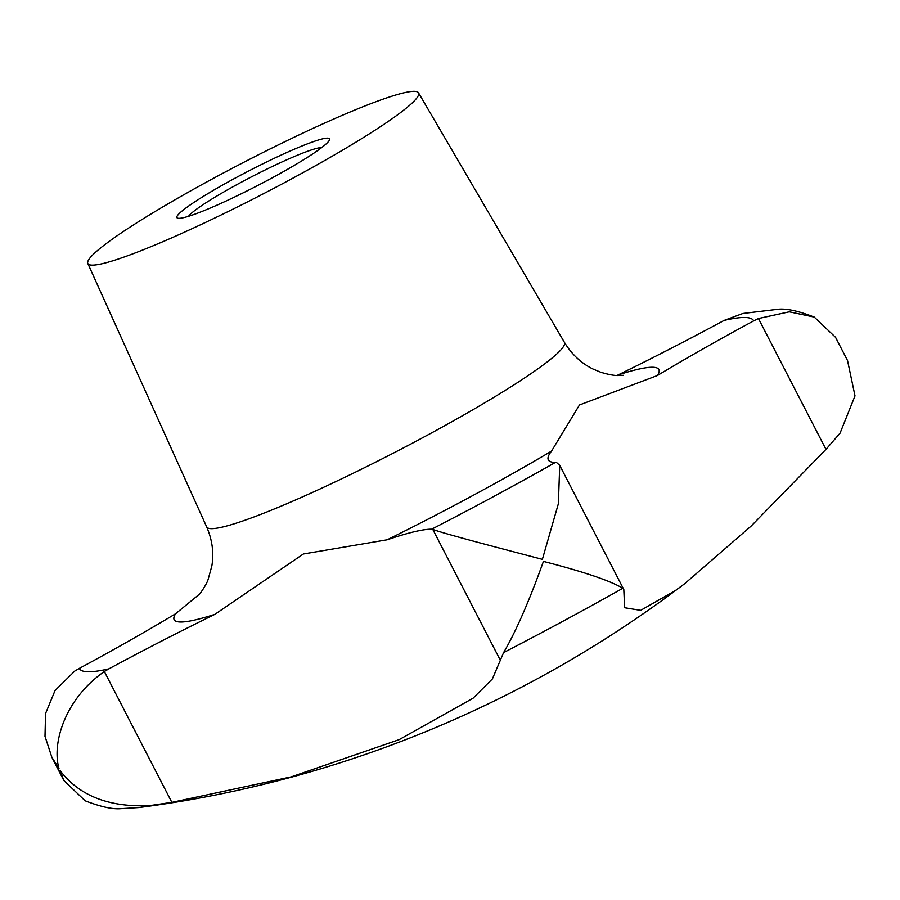 <?xml version="1.0" encoding="UTF-8"?>
<svg xmlns="http://www.w3.org/2000/svg" width="900" height="900" viewBox="0 0 900 900"><rect width="100%" height="100%" fill="white"/><g stroke="black" fill="none" stroke-linecap="round" stroke-linejoin="round"><path stroke-width="1.35" d="M321.705 147.566A76.219 7.571 -27.3 0 0 252.281 176.445A76.219 7.571 -27.3 0 0 188.528 216.304M327.532 138.127A85.883 8.527 152.7 0 1 329.051 140.749A85.883 8.527 152.7 0 1 257.479 185.625A85.883 8.527 152.7 0 1 178.886 218.34A85.883 8.527 152.7 0 1 178.718 218.34A85.883 8.527 152.7 0 1 235.811 177.773A85.883 8.527 152.7 0 1 327.532 138.127M92.171 265.14A186.064 18.484 -27.3 0 0 277.2 186.547A186.064 18.484 -27.3 0 0 418.5 92.812A186.064 18.484 -27.3 0 0 414.236 91.328A186.064 18.484 -27.3 0 0 230.062 169.459A186.064 18.484 -27.3 0 0 87.817 263.486A186.064 18.484 -27.3 0 0 92.171 265.14M199.316 594.281L175.612 613.744A300.566 29.857 152.7 0 1 79.358 668.374L74.756 671.074L55.035 690.536L45.551 713.543L45 736.346L51.863 757.294L58.984 768.488C51.57 742.849 65.486 698.366 104.344 671.535L108.922 668.835A300.566 29.857 152.7 0 1 214.864 614.351L303.345 553.995L387.191 539.786A300.566 29.857 152.7 0 1 431.64 529.211L432.799 529.436C445.309 534.049 500.906 548.449 542.374 559.35L558.371 503.741L559.721 465.368L556.65 462.6L555.39 462.431A300.566 29.857 152.7 0 1 548.336 459.9A300.566 29.857 152.7 0 1 551.531 451.103L579.476 404.978L657.405 375.525A300.566 29.857 152.7 0 1 753.66 320.884L758.441 318.532L789.266 311.816L814.264 317.093L835.549 337.343L847.541 360.585L855 395.865L840.049 433.181L825.975 449.37L751.05 526.163L684.754 583.639L675.293 590.625L640.665 610.357L624.634 607.736L623.812 589.534L622.822 588.262C610.301 580.736 583.841 571.781 543.431 561.409C529.11 601.324 515.824 631.732 503.584 652.613L492.39 678.926L473.074 698.209L399.161 739.643L291.274 776.869L171.866 802.373L150.007 805.579C109.305 807.604 79.324 795.915 60.041 770.535L63.855 780.525L85.14 800.786C100.586 806.783 112.5 809.415 120.87 808.673L138.926 807.559A404.584 40.185 -27.3 0 0 150.007 805.579M814.264 317.093C798.829 311.085 786.915 308.464 778.534 309.206L742.905 313.47L724.095 320.423A300.566 29.857 152.7 0 1 618.154 374.918L617.006 375.469M87.817 263.486L206.662 526.882A201.263 19.991 -27.3 0 0 211.376 528.66A201.263 19.991 -27.3 0 0 411.514 443.655A201.263 19.991 -27.3 0 0 564.356 342.259C571.759 354.442 581.389 363.409 593.258 369.146L600.671 372.218C608.569 374.614 614.61 375.716 618.773 375.525L623.599 375.3M175.612 613.744A272.734 27.09 -27.3 0 0 180.472 622.012A272.734 27.09 -27.3 0 0 214.864 614.351M657.405 375.525A272.734 27.09 -27.3 0 0 652.545 367.245A272.734 27.09 -27.3 0 0 618.154 374.918M79.358 668.374A379.294 37.676 -27.3 0 0 88.256 671.783A379.294 37.676 -27.3 0 0 108.922 668.835M753.66 320.884A379.294 37.676 -27.3 0 0 744.761 317.475A379.294 37.676 -27.3 0 0 724.095 320.423M104.344 671.535L171.866 802.373M432.799 529.436L500.332 660.262M758.441 318.532L825.975 449.37M503.584 652.613A404.584 40.185 -27.3 0 0 622.822 588.262M431.64 529.211A379.294 37.676 -27.3 0 0 555.39 462.431M387.191 539.786A272.734 27.09 -27.3 0 0 551.531 451.103M418.5 92.812L564.356 342.259M206.662 526.882C212.31 539.966 214.031 553.016 211.838 566.01L208.148 579.352C206.843 584.246 199.282 594.945 199.282 594.315M51.863 757.294L63.855 780.525M559.721 465.368L623.812 589.534M138.926 807.559A1145.036 1145.036 0 0 0 684.754 583.639"/></g></svg>
